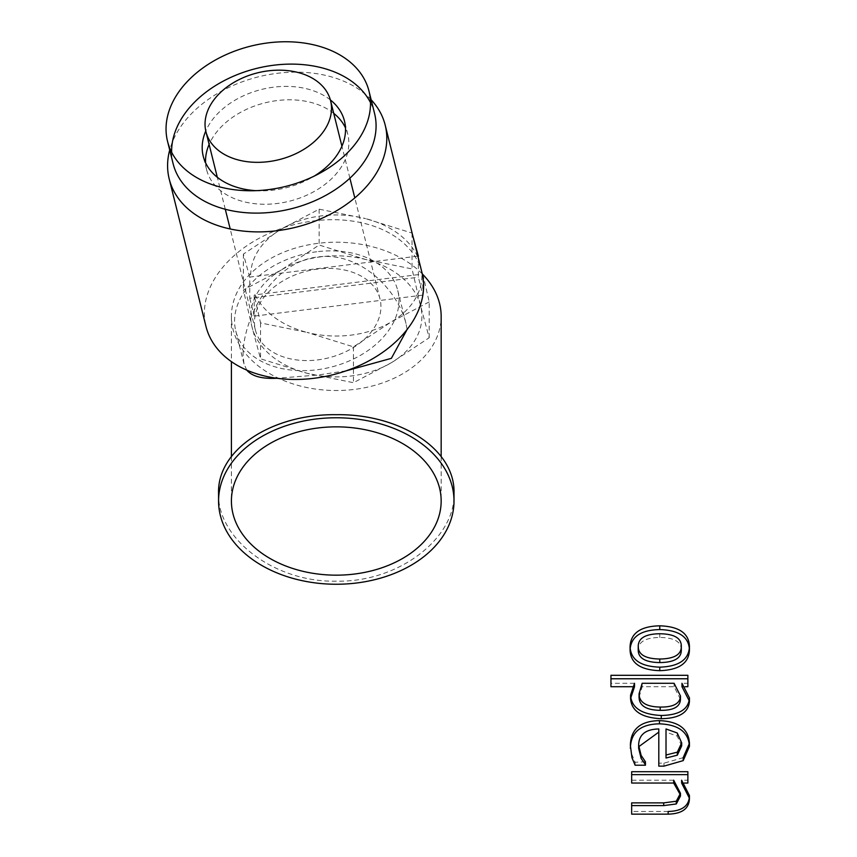 <?xml version="1.0" encoding="UTF-8"?>
<svg xmlns="http://www.w3.org/2000/svg" width="857" height="857" viewBox="0 0 857 857"><rect width="100%" height="100%" fill="white"/><g stroke="black" fill="none" stroke-linecap="round" stroke-linejoin="round"><path stroke-width="0.64" stroke-dasharray="4.29 3.21" d="M681.315 649.992C681.422 641.807 674.234 637.64 659.761 637.469C645.503 637.64 638.315 641.807 638.219 649.992M380.937 306.602A64.211 44.714 -14 0 0 380.005 298.954A64.211 44.714 -14 0 0 306.892 271.101A64.211 44.714 -14 0 0 255.397 330.02A64.211 44.714 -14 0 0 323.132 359.051A64.211 44.714 -14 0 0 380.937 306.602M171.625 152.225A103.804 72.288 -14 0 0 173.125 163.73M374.573 113.499A103.804 72.288 -14 0 0 370.492 102.636M330.363 99.926A72.77 50.681 -14 0 0 273.844 87.157A72.77 50.681 -14 0 0 205.776 130.992M255.836 190.661A72.77 50.681 -14 0 0 314.198 176.114M333.727 113.349A72.77 50.681 -14 0 0 277.197 100.569A72.77 50.681 -14 0 0 209.119 144.426M205.573 162.766A72.77 50.681 -14 0 0 206.58 169.632A72.77 50.681 -14 0 0 289.452 201.191A72.77 50.681 -14 0 0 347.803 134.42A72.77 50.681 -14 0 0 345.467 127.875M371.156 99.787A111.303 77.505 -14 0 0 277.197 73.327A111.303 77.505 -14 0 0 169.707 150.018M421.976 272.655A111.303 77.505 -14 0 0 313.983 220.881A111.303 77.505 -14 0 0 206.001 326.517M316.779 251.744A83.472 58.126 -14 0 0 235.782 330.963A83.472 58.126 -14 0 0 330.845 367.171A83.472 58.126 -14 0 0 397.777 290.577A83.472 58.126 -14 0 0 316.779 251.744M246.795 370.138L243.999 363.893L243.056 355.044C242.767 321.032 270.63 261.974 318.076 256.95C359.897 251.465 397.605 289.612 405.982 323.496L407.129 329.463M346.057 370.845L318.076 375.002L276.94 378.269M422.276 273.908A104.875 74.163 180 0 0 318.076 243.334A104.875 74.163 180 0 0 231.411 316.362A104.875 74.163 180 0 0 336.287 390.524A104.875 74.163 180 0 0 441.162 316.362M281.257 269.987A85.614 60.536 180 0 0 251.979 326.881A85.614 60.536 180 0 0 307.01 373.256A85.614 60.536 180 0 0 391.317 362.736A85.614 60.536 180 0 0 420.605 305.853A85.614 60.536 180 0 0 365.575 259.478A85.614 60.536 180 0 0 281.257 269.987L243.388 289.945L251.979 326.881L260.56 358.794L307.01 373.256L353.459 382.693L391.317 362.736L429.186 337.765L420.605 305.853L412.024 268.927L365.575 259.478L319.125 245.016L281.257 269.987M429.186 337.765L429.186 301.921L422.833 274.111L422.833 295.119L418.377 277.24L418.377 258.182M417.873 256.189L417.423 256.168A85.614 60.536 180 0 0 365.575 218.61L412.024 233.072L412.72 235.514M412.024 233.072L412.024 268.927M422.833 295.119L254.208 316.147L254.208 295.14L255.161 294.84L422.458 274.09M417.423 256.168L250.694 276.95L249.741 277.25L249.741 298.257L418.377 277.24M249.741 298.257L254.208 316.147M255.161 294.84A85.614 60.536 180 0 0 307.01 332.387L260.56 322.939L254.208 295.14M249.741 277.25L243.388 254.1L281.257 229.13L319.125 209.172L365.575 218.61A85.614 60.536 180 0 0 281.257 229.13A85.614 60.536 180 0 0 250.694 276.95M429.186 301.921L391.317 321.878L353.459 346.849L307.01 332.387A85.614 60.536 180 0 0 391.317 321.878A85.614 60.536 180 0 0 421.88 274.047M353.459 346.849L353.459 382.693M260.56 322.939L260.56 358.794M243.388 254.1L243.388 289.945M319.125 209.172L319.125 245.016M218.567 493.439C216.982 537.789 273.394 582.428 336.287 581.185C399.18 582.428 455.592 537.789 454.006 493.439M687.871 771.718L687.871 780.191L681.615 780.191M673.666 780.191L631.663 780.191L631.663 771.718M668.139 811.483L631.663 811.483L631.663 802.88M631.663 814.15L631.663 811.483M684.25 783.041L681.615 783.041M680.469 796.057L680.394 794.846M687.871 783.041L687.871 780.191M631.663 783.041L631.663 780.191M645.439 761.787L635.123 762.269L631.963 754.685M683.2 757.642L663.95 763.191L658.797 763.191L658.797 728.964M638.69 746.736L638.636 748.279M681.679 745.89L677.244 736.12L666.018 732.114L666.018 758.017M666.018 732.114L666.018 728.964M677.244 736.12L677.244 732.981M635.123 765.226L635.123 762.269M645.439 765.226L645.439 762.269M658.797 766.137L658.797 763.191M687.871 675.305L687.871 683.297L681.979 683.297M634.512 683.297L610.955 683.297L610.955 675.305M685.15 686.725L681.979 686.725M634.512 686.725L632.445 686.725M680.469 699.28L674.095 686.725L642.161 686.725L639.065 697.169M674.095 686.725L674.095 683.297M642.161 686.725L642.161 683.297M687.871 686.725L687.871 683.297M610.955 686.725L610.955 683.297M659.761 637.469L659.761 633.752M663.95 766.137L663.95 763.191M380.005 298.954L354.809 197.913M349.892 178.192L341.922 146.215M255.397 330.02L230.212 228.99M225.284 209.258L217.314 177.281M347.803 134.42L344.46 120.998M206.58 169.632L203.238 156.22M405.982 323.496L397.777 290.577M243.999 363.893L235.782 330.963M231.411 316.362L231.411 361.633M231.411 456.577L231.411 501.013M441.162 456.577L441.162 501.013"/><path stroke-width="1.29" d="M659.761 625.814C679.055 626.456 688.942 633.302 689.446 646.349C688.985 659.558 679.087 666.5 659.761 667.164C640.404 666.5 630.506 659.558 630.077 646.349C630.827 633.077 640.725 626.231 659.761 625.814L659.761 629.574C679.055 630.216 688.942 637.019 689.446 649.992C688.985 663.125 679.087 670.013 659.761 670.677C640.404 670.013 630.506 663.125 630.077 649.992C630.827 636.794 640.725 629.991 659.761 629.574M689.446 649.992L689.446 646.349M638.219 646.349L638.219 649.992C638.197 658.165 645.375 662.354 659.761 662.579C674.234 662.397 681.422 658.197 681.315 649.992L681.315 646.349C681.422 638.122 674.234 633.923 659.761 633.752C645.503 633.923 638.315 638.122 638.219 646.349C638.197 654.566 645.375 658.787 659.761 659.012C674.234 658.819 681.422 654.609 681.315 646.349M630.077 649.992L630.077 646.349M331.509 108.368A64.211 44.714 166 0 1 273.704 160.816A64.211 44.714 166 0 1 205.969 131.785A64.211 44.714 166 0 1 257.454 72.866A64.211 44.714 166 0 1 330.577 100.719A64.211 44.714 166 0 1 331.509 108.368M268.273 42.85A103.804 72.288 -14 0 0 167.554 141.373A103.804 72.288 -14 0 0 285.767 186.398A103.804 72.288 -14 0 0 368.992 91.131A103.804 72.288 -14 0 0 268.273 42.85M370.492 102.636A103.804 72.288 -14 0 0 273.844 65.207A103.804 72.288 -14 0 0 171.625 152.225M167.554 141.373L173.125 163.73A103.804 72.288 -14 0 0 291.337 208.754A103.804 72.288 -14 0 0 374.573 113.499L368.992 91.131M205.776 130.992A72.77 50.681 -14 0 0 203.238 156.22A72.77 50.681 -14 0 0 255.836 190.661M314.198 176.114A72.77 50.681 -14 0 0 344.46 120.998A72.77 50.681 -14 0 0 330.363 99.926M209.119 144.426A72.77 50.681 -14 0 0 205.573 162.766M345.467 127.875A72.77 50.681 -14 0 0 333.727 113.349M169.707 150.018A111.303 77.505 -14 0 0 169.204 178.952A111.303 77.505 -14 0 0 295.944 227.223A111.303 77.505 -14 0 0 385.189 125.101A111.303 77.505 -14 0 0 371.156 99.787M169.204 178.952L206.001 326.517A111.303 77.505 -14 0 0 332.741 374.788A111.303 77.505 -14 0 0 421.976 272.655L385.189 125.101M407.129 329.463L391.36 358.344L346.057 370.845M276.94 378.269C262.038 379.019 251.99 376.309 246.795 370.138M318.076 427.975A104.875 74.163 180 0 0 231.411 501.013A104.875 74.163 180 0 0 336.287 575.165A104.875 74.163 180 0 0 441.162 501.013A104.875 74.163 180 0 0 318.076 427.975M441.162 456.577L441.162 316.362A104.875 74.163 180 0 0 422.276 273.908M418.377 258.182L417.873 256.189M412.72 235.514L418.377 256.232M454.006 501.013A117.72 83.236 0 0 1 336.287 584.249A117.72 83.236 0 0 1 218.567 501.013A117.72 83.236 0 0 1 336.287 417.766A117.72 83.236 0 0 1 454.006 501.013L454.006 493.439C455.592 448.843 399.18 413.706 336.287 414.702C273.394 413.706 216.982 448.843 218.567 493.439L218.567 501.013M668.139 814.15C682.161 813.807 689.264 808.515 689.446 798.296L681.615 783.041L681.615 780.191L689.446 795.532C689.264 805.816 682.161 811.129 668.139 811.483L668.139 814.15L631.663 814.15L631.663 805.601L663.714 805.601L676.28 803.962L680.469 796.057L680.469 793.282L673.666 780.191L673.666 783.041L631.663 783.041L631.663 774.632L687.871 774.632L687.871 783.041L684.25 783.041M631.663 774.632L631.663 771.718L687.871 771.718L687.871 774.632M631.663 805.601L631.663 802.88L663.714 802.88L676.28 801.231L680.469 793.282M680.394 794.846L673.666 783.041M689.446 798.296L689.446 795.532M658.797 732.114L658.797 728.964C645.557 729.264 638.84 734.674 638.636 745.215L641.132 755.392L645.439 761.787L645.439 765.226L635.123 765.226L631.963 757.695L630.377 745.322C630.763 729.2 640.458 720.973 659.462 720.63C678.605 721.401 688.599 728.953 689.446 743.298L683.2 757.642L683.2 760.63L663.95 766.137L658.797 766.137L658.797 732.114L638.69 746.736M631.963 757.695L630.377 745.322M638.636 745.215L638.636 748.279L641.132 758.391L645.439 764.744M630.377 748.386C630.763 732.349 640.458 724.176 659.462 723.833C678.605 724.593 688.599 732.114 689.446 746.372L683.2 760.63M666.018 755.006L666.018 758.017L677.309 755.188L681.679 745.89L681.679 742.815L677.244 732.981L666.018 728.964L666.018 755.006L677.309 752.167L681.679 742.815M677.309 755.188L677.309 752.167M641.132 758.391L641.132 755.392M689.446 746.372L689.446 743.298M630.559 698.509C631.416 711.042 641.657 717.78 661.283 718.712C679.247 718.359 688.642 712.531 689.446 701.24L681.979 686.725L681.979 683.297L689.446 697.909C688.642 709.264 679.247 715.124 661.283 715.477C641.657 714.545 631.416 707.764 630.559 695.156L634.512 683.297L634.512 686.725L630.559 698.509L630.559 695.156M632.445 686.725L610.955 686.725L610.955 675.305L687.871 675.305L687.871 686.725L685.15 686.725M689.446 701.24L689.446 697.909M610.955 678.776L687.871 678.776M639.065 693.816L639.065 697.169C639.226 705.718 646.264 710.099 660.19 710.346C673.388 710.539 680.147 706.854 680.469 699.28L680.469 695.938L674.095 683.297L642.161 683.297L639.065 693.816C639.226 702.408 646.264 706.821 660.19 707.057C673.388 707.261 680.147 703.543 680.469 695.938M659.761 670.677L659.761 667.164M659.761 662.579L659.761 659.012M676.28 803.962L676.28 801.231M663.714 805.601L663.714 802.88M659.462 723.833L659.462 720.63M661.283 718.712L661.283 715.477M660.19 710.346L660.19 707.057M354.809 197.913L349.892 178.192M341.922 146.215L330.577 100.719M230.212 228.99L225.284 209.258M217.314 177.281L205.969 131.785M231.411 361.633L231.411 456.577"/></g></svg>
